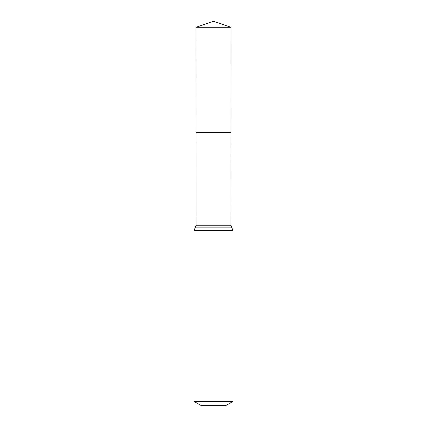 <?xml version="1.0" encoding="UTF-8"?>
<svg xmlns="http://www.w3.org/2000/svg" width="427" height="427" viewBox="0 0 427 427"><rect width="100%" height="100%" fill="white"/><g stroke="black" fill="none" stroke-linecap="round" stroke-linejoin="round"><path stroke-width="0.64" d="M194.039 401.439L232.961 401.439L225.659 405.65L201.341 405.65L194.039 401.439L194.039 230.527L196.105 225.242L230.895 225.242L231.012 27.285L195.988 27.285L213.5 21.35L231.012 27.285M196.105 225.242L196.052 132.359L230.948 132.359L196.052 132.359L195.988 27.285M232.961 401.439L232.961 230.527L230.895 225.242M213.5 132.359L230.948 132.359L231.012 27.285L213.5 21.35M194.039 230.527L232.961 230.527M195.075 227.885L231.925 227.885"/></g></svg>
